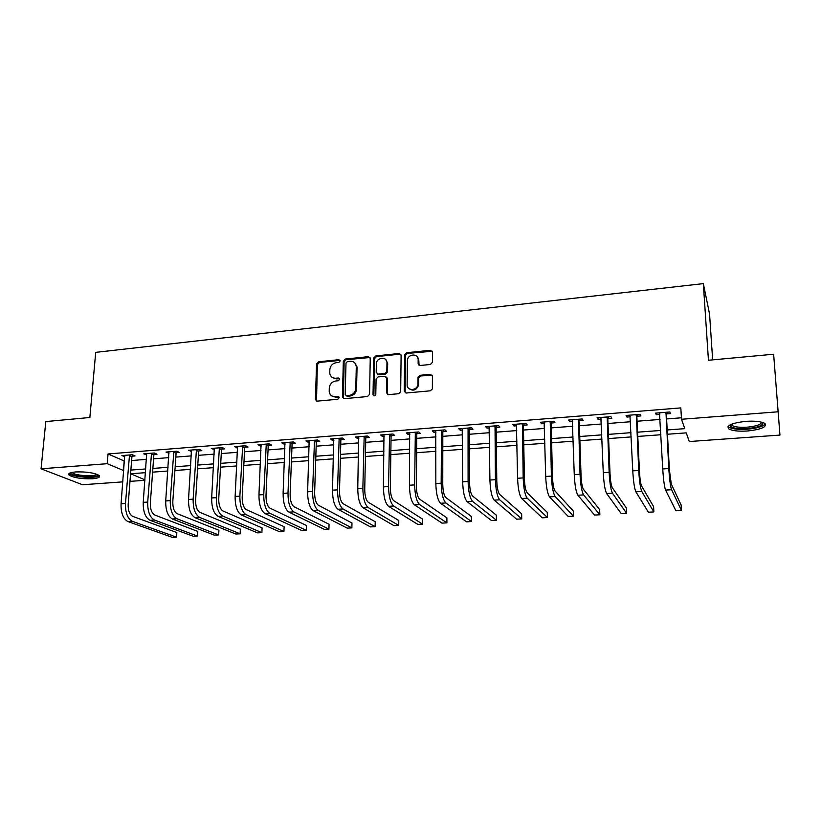 <?xml version="1.0" encoding="UTF-8"?>
<svg xmlns="http://www.w3.org/2000/svg" width="821" height="821" viewBox="0 0 821 821"><rect width="100%" height="100%" fill="white"/><g stroke="black" fill="none" stroke-linecap="round" stroke-linejoin="round"><path stroke-width="1.23" d="M340.212 360.932L338.899 359.701L318.527 361.794L316.557 363.939L315.397 399.601L317.234 401.13L337.811 399.252L339.217 397.621L337.893 396.461L335.214 396.697C331.746 396.717 329.744 395.014 329.211 391.576L329.283 387.943C329.765 384.074 331.889 381.765 335.656 381.016L338.324 380.759L339.72 379.24L338.396 377.988L335.738 378.255C332.269 378.286 330.278 376.593 329.755 373.175L329.826 369.614C330.309 365.776 332.433 363.477 336.169 362.718L338.827 362.441L340.212 360.932M340.12 360.398L319.328 362.461L317.358 364.596L316.516 401.048M339.073 397.097L335.994 397.313L335.214 396.697M339.607 378.666L336.518 378.892L335.738 378.255M747.428 431.004C738.561 431.518 732.373 430.84 728.853 428.973C725.99 425.545 731.655 423.01 745.858 421.337C754.817 420.804 761.057 421.471 764.597 423.349C767.358 426.858 761.642 429.414 747.428 431.004M92.629 478.746C82.018 479.074 74.218 477.904 69.251 475.246C67.62 473.604 69.723 472.496 75.553 471.942C86.277 471.613 94.097 472.773 99.023 475.421C100.655 477.104 98.53 478.212 92.629 478.746M430.43 364.473L432.482 362.256L432.523 352.086L430.491 350.28L406.641 352.732L404.63 354.744L404.23 391.165L406.231 393.013L430.327 390.817L432.359 388.949L432.431 376.141L430.389 374.304L420.085 375.289L418.053 377.229L417.93 384.402C417.253 390.97 406.764 391.196 407.124 384.669L407.401 360.245C407.863 353.687 418.474 353.133 418.166 359.711L418.135 363.682L420.147 365.489L430.43 364.473M122.811 481.876L82.521 484.749L41.05 468.812L45.812 421.573L89.858 417.499L95.708 352.363L703.33 283.625L708.451 360.255L773.639 354.231L779.95 435.079L689.291 441.534L686.253 432.862L667.442 434.247M41.05 468.812L107.212 463.691L123.714 470.607M667.206 429.968L684.786 428.654L681.502 419.274L680.825 407.904L108.033 453.962L107.212 463.691M681.502 419.274L778.441 411.773M370.261 358.449L368.331 356.673L345.333 359.044L343.342 361.199L342.398 396.974L344.297 398.657L367.531 396.543L369.553 394.367L370.261 358.449M375.71 355.914L399.129 353.512L401.11 355.298L400.679 391.679L398.647 393.711L388.477 394.634L386.506 392.797L386.732 378.091L384.762 376.275L378.101 376.921L376.08 379.056L375.802 394.419C374.817 396.276 373.894 396.348 373.021 394.634L373.709 358.069L375.71 355.914L376.429 356.601L399.817 354.2L399.129 353.512M108.033 453.962L124.484 461.084M131.617 460.53L146.446 459.38M153.568 458.826L168.716 457.646M175.827 457.092L191.303 455.891M198.395 455.337L214.209 454.116M221.28 453.561L237.443 452.309M244.494 451.755L261.016 450.472M268.036 449.929L284.918 448.615M291.927 448.071L309.178 446.727M316.157 446.183L333.788 444.818M340.746 444.274L358.767 442.868M365.694 442.334L384.115 440.898M391.022 440.364L409.853 438.896M416.719 438.363L435.972 436.864M442.806 436.341L462.49 434.812M469.294 434.278L489.419 432.708M496.182 432.185L516.758 430.584M523.49 430.06L544.528 428.429M551.219 427.905L572.74 426.232M579.38 425.719L601.393 424.005M607.992 423.492L630.507 421.737M637.065 421.235L660.084 419.439M666.59 418.936L681.409 417.786M132.171 456.178L135.013 455.953L132.366 454.742L121.898 455.573L124.833 456.753M154.102 454.444L156.985 454.218L154.41 452.987L143.788 453.839L146.774 455.019M176.33 452.679L179.255 452.453L176.761 451.211L165.996 452.063L169.023 453.264M198.887 450.903L201.853 450.667L199.421 449.405L188.502 450.277L191.591 451.478M221.752 449.087L224.759 448.851L222.409 447.578L211.336 448.461L214.466 449.662M244.945 447.26L247.993 447.014L245.715 445.721L234.488 446.614L237.68 447.835M268.467 445.393L271.556 445.146L269.37 443.843L257.979 444.746L261.222 445.967M292.327 443.504L295.468 443.258L293.364 441.934L281.798 442.858L285.103 444.079M316.537 441.595L319.728 441.339L317.706 439.994L305.976 440.928L308.039 442.262L309.332 442.16M341.105 439.646L344.338 439.389L342.398 438.034L330.504 438.978L332.474 440.333L333.921 440.22M366.033 437.675L369.306 437.419L367.469 436.033L355.39 436.998L357.279 438.373L358.869 438.24M391.319 435.674L394.655 435.407L392.91 434.011L380.646 434.986L382.442 436.382L384.187 436.238M416.996 433.642L420.373 433.375L418.731 431.959L406.292 432.944L407.986 434.36L409.895 434.206M443.063 431.579L446.491 431.312L444.941 429.876L432.308 430.881L433.909 432.308L435.982 432.144M469.52 429.486L472.999 429.209L471.562 427.751L458.734 428.778L460.222 430.225L462.469 430.05M496.377 427.361L499.917 427.084L498.583 425.606L485.56 426.643L486.945 428.11L489.367 427.915M523.654 425.206L527.246 424.919L526.025 423.42L512.797 424.478L514.079 425.966L516.676 425.76M551.353 423.01L555.006 422.723L553.898 421.204L540.464 422.271L541.624 423.78L544.415 423.564M579.493 420.783L583.197 420.496L582.212 418.956L568.563 420.034L569.61 421.573L572.586 421.337M608.074 418.525L611.83 418.228L610.968 416.668L597.103 417.766L598.027 419.326L601.198 419.069M637.106 416.226L640.924 415.929L640.185 414.338L626.105 415.457L626.905 417.037L630.271 416.77M666.601 413.897L670.49 413.589L669.874 411.978L655.568 413.117L656.236 414.718L659.817 414.431M712.659 359.865L709.549 313.981L703.33 283.625M144.886 480.306L129.985 481.373M145.45 472.67L130.703 473.758L144.917 479.844M660.905 434.73L637.784 436.433M631.205 436.916L608.607 438.578M601.978 439.071L579.883 440.692M573.212 441.185L551.609 442.776M544.898 443.268L523.767 444.828M517.014 445.321L496.366 446.84M489.573 447.342L469.376 448.83M462.541 449.333L442.786 450.791M435.93 451.293L416.606 452.71M409.72 453.223L390.817 454.608M383.9 455.121L365.407 456.486M358.459 456.999L340.376 458.323M333.398 458.836L315.705 460.14M308.696 460.653L291.383 461.936M284.364 462.449L267.42 463.691M260.37 464.214L243.806 465.435M236.735 465.959L220.521 467.149M213.429 467.672L197.553 468.842M190.451 469.366L174.924 470.505M167.792 471.028L152.593 472.147M130.867 470.074L145.728 468.965M152.87 468.432L168.048 467.293M175.171 466.759L190.688 465.599M197.789 465.066L213.645 463.886M220.726 463.352L236.93 462.141M243.991 461.618L260.555 460.376M267.595 459.852L284.518 458.59M291.537 458.056L308.829 456.763M315.828 456.24L333.5 454.926M340.479 454.403L358.541 453.048M365.489 452.535L383.961 451.15M390.868 450.637L409.751 449.22M416.637 448.707L435.941 447.26M442.796 446.747L462.531 445.28M469.345 444.766L489.532 443.258M496.315 442.755L516.943 441.205M523.695 440.703L544.795 439.122M551.496 438.619L573.079 437.008M579.739 436.515L601.814 434.863M608.433 434.371L631.01 432.677M637.589 432.185L660.679 430.461M124.166 461.115L123.407 470.628M124.576 456.774L124.689 455.357M357.002 366.761L356.981 367.398M146.395 455.05L146.507 453.623M168.531 453.305L168.623 451.858M190.965 451.529L191.057 450.072M213.717 449.723L213.809 448.266M236.797 447.897L236.879 446.429M260.206 446.049L260.278 444.561M283.953 444.171L284.015 442.673M308.039 442.262L308.091 440.764M332.474 440.333L332.515 438.814M357.279 438.373L357.309 436.844M382.442 436.382L382.463 434.843M407.986 434.36L407.996 432.811M433.909 432.308L433.909 430.748M460.222 430.225L460.222 428.654M486.945 428.11L486.925 426.53M514.079 425.966L514.049 424.375M541.624 423.78L541.593 422.189M569.61 421.573L569.558 419.962M598.027 419.326L597.965 417.694M626.905 417.037L626.834 415.405M656.236 414.718L656.153 413.066M332.115 377.393L336.518 378.892M331.705 395.886L335.994 397.313M370.035 357.515L346.093 359.711L344.112 361.866L343.486 398.544M347.386 361.568L346 363.087L345.189 394.47L346.524 395.66L349.366 395.404C353.184 394.665 355.319 392.335 355.791 388.415L356.293 366.782C355.914 363.087 353.892 361.261 350.208 361.281L347.386 361.568M346.093 395.63L347.293 396.276L346.524 395.66M354.846 362.954L357.043 367.449L356.55 389.051C356.078 392.961 353.933 395.281 350.126 396.02L347.293 396.276M400.905 354.415L399.817 354.2M386.475 377.106L387.43 378.738L387.502 394.46M376.429 356.601L374.427 358.746L373.883 395.866M386.958 362.944C387.317 356.16 376.367 357.156 376.357 363.888L376.203 372.313L378.153 374.119L384.813 373.473L386.824 371.379L386.958 362.944L387.666 363.621L385.88 359.783M377.178 373.955L378.871 374.776L378.153 374.119M387.666 363.621L387.533 372.046L385.521 374.13L378.871 374.776M417.181 356.694L418.823 360.398L419.008 365.253M408.971 388.61C413.281 391.432 416.483 390.242 418.597 385.049L417.992 383.653M432.205 375.228L420.742 375.956L418.71 377.896L418.648 384.3M432.339 351.255L407.319 353.43L405.307 355.442L405.184 392.818M124.741 455.347L121.056 503.786L125.469 503.499L129.513 454.967M132.715 454.906L131.914 456.763L128.168 504.525C128.035 510.662 129.554 514.613 132.745 516.388L176.843 532.531L176.546 537.15L132.366 521.325C127.563 518.677 125.264 512.735 125.469 503.499M176.546 537.15L172.389 537.375L127.984 521.581C123.15 518.944 120.841 513.012 121.056 503.786M131.914 456.763L129.266 455.552M146.672 453.603L143.234 502.36L147.708 502.072L151.516 453.223M154.666 453.11L153.845 455.029L150.335 503.109C150.222 509.277 151.711 513.269 154.82 515.065L197.748 531.392L197.461 536.051L154.461 520.032C149.781 517.363 147.534 511.37 147.708 502.072M197.461 536.051L193.253 536.267L150.017 520.288C145.317 517.62 143.049 511.647 143.234 502.36M153.845 455.029L151.259 453.808M168.91 451.837L165.719 500.913L170.255 500.615L173.826 451.447M176.926 451.293L176.084 453.274L172.81 501.672C172.718 507.881 174.185 511.904 177.203 513.72L218.909 530.243L218.653 534.933L176.874 518.718C172.328 516.019 170.121 509.985 170.255 500.615M218.653 534.933L214.394 535.148L172.369 518.985C167.792 516.286 165.575 510.262 165.719 500.913M176.084 453.274L173.57 452.043M191.467 450.041L188.532 499.445L193.13 499.147L196.445 449.641M199.493 449.446L198.631 451.499L195.614 500.215C195.542 506.465 196.968 510.518 199.903 512.355L240.358 529.083L240.122 533.794L199.606 517.384C195.182 514.654 193.027 508.579 193.13 499.147M240.122 533.794L235.812 534.019L195.029 517.661C190.585 514.931 188.42 508.856 188.532 499.445M198.631 451.499L196.188 450.247M214.332 448.225L211.664 497.957L216.334 497.649L219.392 447.814M222.378 447.578L221.496 449.692L218.735 498.737C218.694 505.038 220.09 509.112 222.932 510.97L262.094 527.903L261.878 532.644L222.655 516.04C218.365 513.279 216.262 507.152 216.334 497.649M261.878 532.644L257.507 532.87L218.017 516.306C213.706 513.556 211.592 507.44 211.664 497.957M221.496 449.692L219.135 448.42M97.689 474.641L97.689 474.641C99.136 478.448 71.55 476.909 70.914 473.132L70.934 472.67M72.063 472.393L72.453 472.845C75.46 475.78 95.185 476.878 96.632 474.21M69.169 473.44L69.487 473.748C73.1 477.258 96.498 478.725 99.269 475.646M762.688 422.487C763.53 425.381 758.368 427.413 747.192 428.593C737.422 429.075 731.747 428.121 730.167 425.709L730.362 424.724M731.265 424.313L732.178 425.545C734.99 427.064 739.957 427.608 747.059 427.187C756.131 426.294 761.016 424.631 761.714 422.199M728.042 426.458L728.843 427.166C732.342 429.044 738.49 429.722 747.295 429.198C757.065 428.305 763.068 426.54 765.285 423.903M237.536 446.378L235.134 496.448L239.876 496.141L242.657 445.967M245.571 445.731L244.689 447.856L242.195 497.239C242.174 503.581 243.529 507.686 246.279 509.564L284.117 526.702L283.922 531.474L246.033 514.664C241.887 511.883 239.835 505.705 239.876 496.141M283.922 531.474L279.489 531.71L241.333 514.941C237.156 512.16 235.093 505.993 235.134 496.448M244.689 447.856L242.411 446.573M261.068 444.5L258.954 494.909L263.757 494.601L266.261 444.089M269.103 443.863L268.21 445.998L265.994 495.71C265.994 502.103 267.318 506.239 269.976 508.137L306.438 525.491L306.264 530.294L269.75 513.279C265.747 510.457 263.757 504.238 263.757 494.601M306.264 530.294L301.779 530.53L264.978 513.556C260.955 510.744 258.943 504.525 258.954 494.909M268.21 445.998L266.014 444.705M284.938 442.601L283.112 493.359L287.986 493.041L290.213 442.18M292.964 441.965L292.081 444.12L290.141 494.17C290.162 500.605 291.455 504.782 294.01 506.701L329.057 524.26L328.913 529.104L293.815 511.873C289.967 509.02 288.017 502.739 287.986 493.041M328.913 529.104L324.357 529.34L288.971 512.15C285.092 509.307 283.142 503.047 283.112 493.359M292.081 444.12L289.957 442.796M309.158 440.682L307.629 491.779L312.575 491.461L314.505 440.251M317.173 440.035L316.29 442.211L314.638 492.6C314.689 499.076 315.941 503.294 318.394 505.233L351.983 523.018L351.87 527.882L318.23 510.436C314.535 507.552 312.647 501.231 312.575 491.461M351.87 527.882L347.252 528.129L313.314 510.724C309.589 507.85 307.69 501.539 307.629 491.779M316.29 442.211L314.248 440.867M342.49 396.912L342.48 397.456M333.726 438.722L332.505 490.178L337.534 489.86L339.155 438.291M341.731 438.086L340.848 440.272L339.504 491.009C339.576 497.536 340.787 501.775 343.137 503.745L375.218 521.756L375.135 526.661L343.004 508.989C339.473 506.075 337.647 499.691 337.534 489.86M375.135 526.661L370.456 526.908L338.016 509.277C334.455 506.372 332.618 499.999 332.505 490.178M340.848 440.272L338.909 438.917M358.664 436.741L357.761 488.557L362.861 488.228L364.175 436.3M366.659 436.105L365.776 438.301L364.74 489.398C364.842 495.966 366.012 500.246 368.249 502.236L398.78 520.483L398.729 525.409L368.147 507.511C364.781 504.566 363.015 498.131 362.861 488.228M398.729 525.409L393.977 525.656L363.087 507.809C359.68 504.874 357.905 498.45 357.761 488.557M365.776 438.301L363.929 436.926M387.338 378.101L387.327 378.635M383.971 434.72L383.397 486.904L388.569 486.576L389.565 434.278M391.956 434.093L391.073 436.3L390.355 487.756C390.488 494.375 391.617 498.696 393.741 500.697L422.671 519.18L422.641 524.147L393.67 506.023C390.468 503.037 388.764 496.551 388.569 486.576M422.641 524.147L417.827 524.403L388.538 506.321C385.295 503.345 383.581 496.869 383.397 486.904M391.073 436.3L389.318 434.914M418.094 377.034L418.094 377.568M418.043 383.705L418.043 384.505M409.658 432.677L409.422 485.232L414.667 484.893L415.334 432.226M417.92 357.494L417.961 358.233M417.632 432.051L416.75 434.278L416.36 486.094C416.514 492.764 417.602 497.116 419.613 499.147L446.891 517.866L446.891 522.864L419.572 504.505C416.545 501.487 414.913 494.95 414.667 484.893M446.891 522.864L442.016 523.121L414.359 504.812C411.3 501.795 409.648 495.268 409.422 485.232M416.75 434.278L415.087 432.862M435.735 430.604L435.838 483.528L441.175 483.189L441.503 430.142M443.689 429.978L442.806 432.215L442.755 484.411C442.94 491.122 443.987 495.515 445.875 497.567L471.459 516.532L471.49 521.561L445.875 502.965C443.022 499.907 441.462 493.318 441.175 483.189M471.49 521.561L466.544 521.828L440.579 503.273C437.696 500.225 436.115 493.647 435.838 483.528M442.806 432.215L441.246 430.789M462.213 428.5L462.675 481.804L468.083 481.455L468.062 428.039M470.146 427.864L469.263 430.132L469.561 482.697C469.776 489.46 470.772 493.883 472.537 495.966L496.377 515.178L496.438 520.247L472.578 501.395C469.92 498.306 468.422 491.666 468.083 481.455M496.438 520.247L491.42 520.514L467.2 501.713C464.501 498.634 462.993 491.995 462.675 481.804M469.263 430.132L467.816 428.685M489.09 426.366L489.921 480.049L495.422 479.7L495.032 425.883M497.003 425.73L496.13 428.008L496.787 480.952C497.033 487.766 497.978 492.231 499.62 494.334L521.643 513.813L521.735 518.903L499.691 499.815C497.218 496.684 495.802 489.983 495.422 479.7M521.735 518.903L516.645 519.18L494.232 500.133C491.728 497.013 490.291 490.322 489.921 480.049M496.13 428.008L494.786 426.54M516.388 424.19L517.589 478.274L523.182 477.914L522.423 423.708M524.28 423.564L523.408 425.853L524.434 479.187C524.711 486.053 525.604 490.548 527.113 492.682L547.268 512.417L547.402 517.548L527.226 498.193C524.958 495.032 523.613 488.269 523.182 477.914M547.402 517.548L542.24 517.825L521.684 498.521C519.375 495.371 518.01 488.618 517.589 478.274M523.408 425.853L522.166 424.365M544.107 421.984L545.708 476.467L551.384 476.098L550.234 421.491M551.979 421.358L551.107 423.667L552.512 477.391C552.831 484.308 553.672 488.844 555.037 490.999L573.274 511.001L573.438 516.173L555.191 496.561C553.128 493.359 551.856 486.535 551.384 476.098M573.438 516.173L568.204 516.45L549.557 496.89C547.463 493.698 546.17 486.884 545.708 476.467M551.107 423.667L549.988 422.158M572.258 419.747L574.269 474.63L580.037 474.251L578.487 419.244M580.119 419.12L579.246 421.45L581.042 475.564C581.391 482.532 582.181 487.12 583.413 489.295L599.658 509.574L599.853 514.777L583.598 494.899C581.75 491.656 580.56 484.78 580.037 474.251M599.853 514.777L594.537 515.054L577.881 495.227C575.993 491.995 574.782 485.129 574.269 474.63M579.246 421.45L578.241 419.911M600.859 417.468L603.281 472.763L609.141 472.383L607.191 416.965M608.689 416.842L607.817 419.192L610.024 473.707C610.413 480.737 611.142 485.355 612.23 487.561L626.433 508.117L626.659 513.361L612.456 493.205C610.834 489.921 609.726 482.984 609.141 472.383M626.659 513.361L621.271 513.648L606.647 493.544C604.974 490.27 603.856 483.343 603.281 472.763M607.817 419.192L606.945 417.632M629.923 415.159L632.765 470.864L638.728 470.474L636.347 414.646M637.722 414.533L636.86 416.904L639.477 471.829C639.898 478.91 640.575 483.569 641.509 485.806L653.598 506.649L653.865 511.924L641.786 491.481C640.38 488.167 639.364 481.168 638.728 470.474M653.865 511.924L648.395 512.212L635.875 491.83C634.438 488.516 633.402 481.527 632.765 470.864M636.86 416.904L636.101 415.323M659.448 412.809L662.742 468.935L668.787 468.545L665.975 412.286M659.786 413.774L659.304 412.819M667.216 412.193L666.354 414.574L669.413 469.91L671.26 484.01L681.173 505.151L681.481 510.467L671.578 489.737C670.418 486.381 669.484 479.31 668.787 468.545M681.481 510.467L675.919 510.754L665.585 490.096C664.374 486.74 663.419 479.69 662.742 468.935M666.354 414.574L665.728 412.973M339.678 360.368L338.899 359.701M338.673 397.066L337.893 396.461M339.176 378.635L338.396 377.988M316.198 399.919L315.377 399.314M317.358 364.596L316.557 363.939M319.328 362.461L318.527 361.794M343.178 397.456L342.398 396.841M344.112 361.866L343.342 361.199M346.093 359.711L345.333 359.044M369.06 357.361L368.331 356.673M350.126 396.02L349.366 395.404M356.55 389.051L355.791 388.415M357.043 367.623L356.293 366.956M387.214 393.423L386.506 392.797M387.43 378.738L386.732 378.091M373.75 395.26L373.021 394.634M374.427 358.777L373.709 358.1M385.521 374.13L384.813 373.473M387.533 371.944L386.835 371.277M418.792 364.36L418.135 363.682M418.823 360.398L418.166 359.711M418.689 378.173L418.033 377.506M420.742 375.956L420.085 375.289M431.035 374.971L430.389 374.304M404.907 391.802L404.23 391.165M405.297 355.626L404.62 354.939M407.319 353.43L406.641 352.732M431.128 350.988L430.491 350.28M127.984 521.581L132.366 521.325M150.017 520.288L154.461 520.032M172.369 518.985L176.874 518.718M195.029 517.661L199.606 517.384M218.017 516.306L222.655 516.04M241.333 514.941L246.033 514.664M264.978 513.556L269.75 513.279M288.971 512.15L293.815 511.873M313.314 510.724L318.23 510.436M338.016 509.277L343.004 508.989M363.087 507.809L368.147 507.511M388.538 506.321L393.67 506.023M414.359 504.812L419.572 504.505M440.579 503.273L445.875 502.965M467.2 501.713L472.578 501.395M494.232 500.133L499.691 499.815M521.684 498.521L527.226 498.193M549.557 496.89L555.191 496.561M577.881 495.227L583.598 494.899M606.647 493.544L612.456 493.205M635.875 491.83L641.786 491.481M665.585 490.096L671.578 489.737M69.251 475.246L69.395 473.676M316.208 400.207L315.397 399.601M343.178 397.59L342.398 396.974M357.043 367.449L356.293 366.782M387.533 372.046L386.824 371.379M374.427 358.746L373.709 358.069M418.597 385.049L417.93 384.402M418.71 377.896L418.053 377.229M405.307 355.442L404.63 354.744M72.505 472.311L72.453 472.845M732.065 423.985L732.178 425.545M731.295 424.508L730.167 425.709"/></g></svg>
